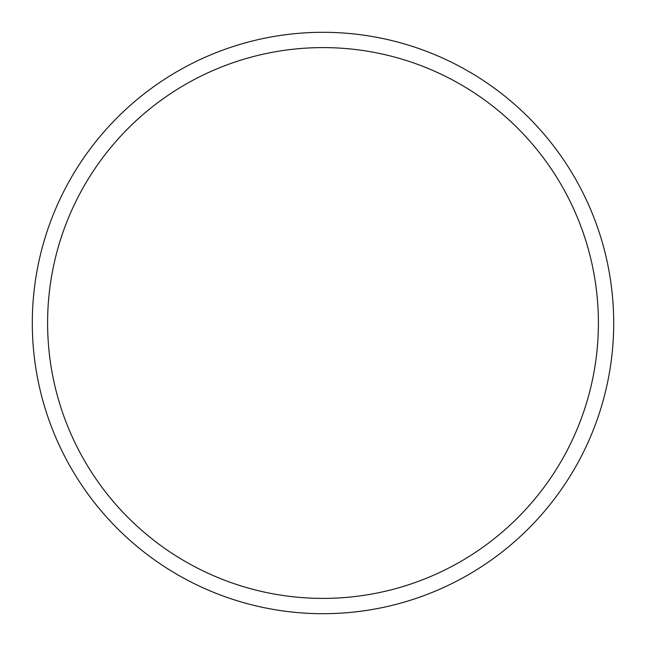 <?xml version="1.0" encoding="UTF-8"?>
<svg xmlns="http://www.w3.org/2000/svg" width="646" height="646" viewBox="0 0 646 646"><rect width="100%" height="100%" fill="white"/><g stroke="black" fill="none" stroke-linecap="round" stroke-linejoin="round"><path stroke-width="0.97" d="M598.398 323A275.398 275.398 0 0 0 323 47.602A275.398 275.398 0 0 0 47.602 323A275.398 275.398 0 0 0 323 598.398A275.398 275.398 0 0 0 598.398 323M32.3 323A290.7 290.7 0 0 1 323 32.3A290.7 290.7 0 0 1 613.7 323A290.7 290.7 0 0 1 323 613.7A290.7 290.7 0 0 1 32.3 323"/></g></svg>
